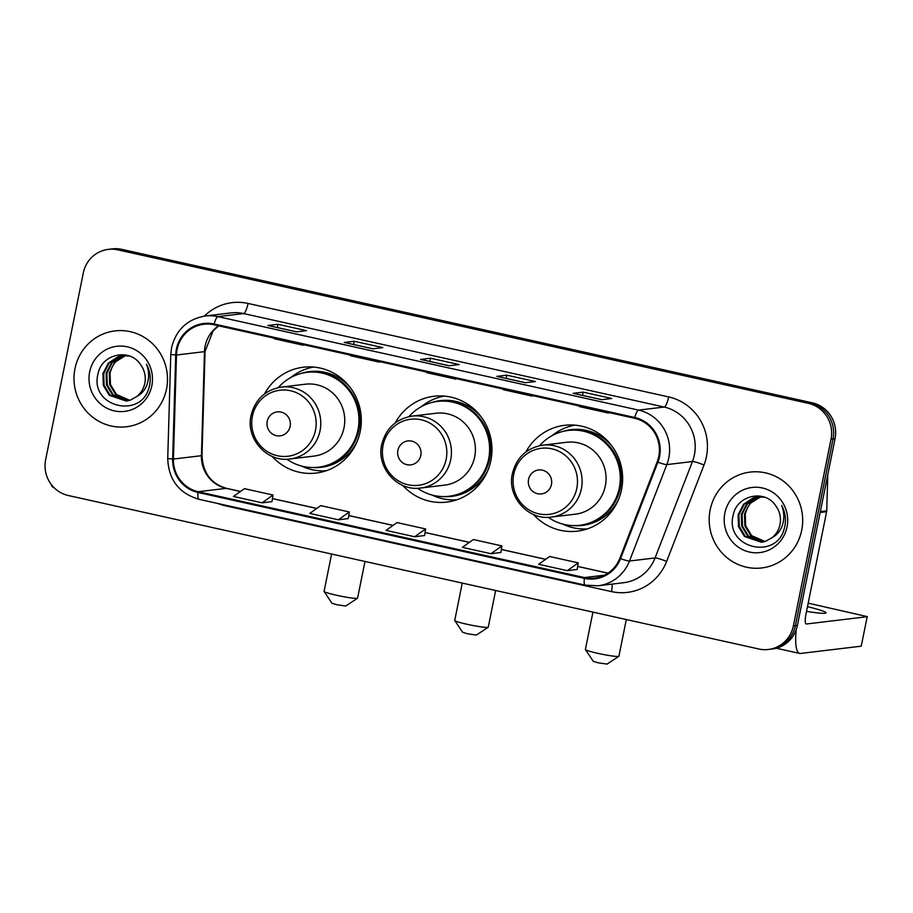 <?xml version="1.0" encoding="UTF-8"?>
<svg xmlns="http://www.w3.org/2000/svg" width="913" height="913" viewBox="0 0 913 913"><rect width="100%" height="100%" fill="white"/><g stroke="black" fill="none" stroke-linecap="round" stroke-linejoin="round"><path stroke-width="1.37" d="M533.386 514.418A53.296 51.607 -96.8 0 0 577.358 531.149A53.296 51.607 -96.8 0 0 621.559 489.471A53.296 51.607 -96.8 0 0 564.656 425.31A53.296 51.607 -96.8 0 0 525.888 451.969M585.233 528.958A53.296 51.607 -96.8 0 0 586.751 529.095M402.724 485.374A53.296 51.607 -96.8 0 0 446.697 502.104A53.296 51.607 -96.8 0 0 490.886 460.426A53.296 51.607 -96.8 0 0 433.995 396.265A53.296 51.607 -96.8 0 0 395.226 422.924M454.571 499.913A53.296 51.607 -96.8 0 0 456.078 500.05M272.063 456.329A53.296 51.607 -96.8 0 0 316.024 473.071A53.296 51.607 -96.8 0 0 360.224 431.381A53.296 51.607 -96.8 0 0 303.333 367.22A53.296 51.607 -96.8 0 0 264.565 393.88M323.91 470.88A53.296 51.607 -96.8 0 0 325.416 471.005M312.942 367.003A53.296 51.607 -96.8 0 0 311.504 367.494M443.604 396.048A53.296 51.607 -96.8 0 0 442.166 396.527M574.266 425.093A53.296 51.607 -96.8 0 0 572.828 425.572M768.369 649.474L772.375 648.995A30.175 29.205 -96.8 0 0 797.391 625.405L835.041 438.697A30.175 29.205 -96.8 0 0 812.365 402.861L121.851 249.375A30.175 29.205 -96.8 0 0 112.31 248.895L110.313 249.135A30.175 29.205 -96.8 0 1 119.854 249.614A30.175 29.205 -96.8 0 0 110.313 249.135L108.316 249.375A30.175 29.205 -96.8 0 0 83.3 272.976L45.65 459.673A30.175 29.205 -96.8 0 0 68.315 495.519L758.829 648.995A30.175 29.205 -96.8 0 0 768.369 649.474A30.175 29.205 -96.8 0 0 793.386 625.884L831.035 439.176A30.175 29.205 -96.8 0 0 808.37 403.341L117.857 249.854A30.175 29.205 -96.8 0 0 108.316 249.375M808.37 403.341L810.367 403.101L119.854 249.614L810.367 403.101A30.175 29.205 -96.8 0 1 833.033 438.936A30.175 29.205 -96.8 0 0 810.367 403.101L812.365 402.861M793.386 625.884L795.394 625.645L833.033 438.936L795.394 625.645A30.175 29.205 -96.8 0 1 770.367 649.234A30.175 29.205 -96.8 0 0 795.394 625.645L797.391 625.405M74.969 368.658A48.275 46.734 -96.8 0 0 126.496 426.759A48.275 46.734 -96.8 0 0 166.52 389.006A48.275 46.734 -96.8 0 0 114.992 330.905A48.275 46.734 -96.8 0 0 74.969 368.658A48.275 46.734 -96.8 0 0 126.496 426.759A48.275 46.734 -96.8 0 0 166.52 389.006A48.275 46.734 -96.8 0 0 114.992 330.905A48.275 46.734 -96.8 0 0 74.969 368.658M710.166 509.842A48.275 46.734 -96.8 0 0 761.693 567.954A48.275 46.734 -96.8 0 0 801.717 530.202A48.275 46.734 -96.8 0 0 750.189 472.089A48.275 46.734 -96.8 0 0 710.166 509.842A48.275 46.734 -96.8 0 0 761.693 567.954A48.275 46.734 -96.8 0 0 801.717 530.202A48.275 46.734 -96.8 0 0 750.189 472.089A48.275 46.734 -96.8 0 0 710.166 509.842M177.122 349.439A32.183 31.156 83.2 0 1 203.816 324.275A32.183 31.156 83.2 0 1 213.984 324.788L634.592 418.28A32.183 31.156 83.2 0 1 657.2 461.864L619.836 558.277A32.183 31.156 83.2 0 1 594.717 578.089A32.183 31.156 83.2 0 1 584.548 577.575L198.247 491.719A32.183 31.156 83.2 0 1 173.436 459.045L176.483 355.009A32.183 31.156 83.2 0 1 177.122 349.439M176.357 349.28A32.982 31.932 -96.8 0 0 175.707 354.974L172.648 459.022A32.982 31.932 -96.8 0 0 198.087 492.495L584.388 578.363A32.982 31.932 -96.8 0 0 620.566 558.573L657.931 462.161A32.982 31.932 -96.8 0 0 634.752 417.492L214.144 324.001A32.982 31.932 -96.8 0 0 176.357 349.28M601.758 399.689L611.756 398.49L583.145 392.134L573.136 393.332L601.758 399.689M582.483 395.375L583.145 392.134M525.454 382.73L535.452 381.531L506.841 375.175L496.843 376.373L525.454 382.73M506.19 378.416L506.841 375.175M296.554 331.853L306.551 330.654L277.94 324.298L267.943 325.496L296.554 331.853M277.29 327.539L277.94 324.298M372.858 348.812L382.855 347.613L354.244 341.257L344.235 342.455L372.858 348.812M353.582 344.498L354.244 341.257M449.15 365.771L459.159 364.572L430.537 358.216L420.539 359.414L449.15 365.771M429.886 361.457L430.537 358.216M567.281 570.671L578.226 562.865L549.615 556.496L538.67 564.302L567.281 570.671L577.187 569.45M338.381 519.794L349.325 511.988L320.714 505.619L309.769 513.426L338.381 519.794L348.287 518.573M262.077 502.835L271.983 501.636L273.021 495.017L244.41 488.66L233.466 496.467L262.077 502.835L273.021 495.017M490.977 553.712L501.922 545.906L473.311 539.537L462.366 547.344L490.977 553.712L500.883 552.491M414.673 536.753L425.618 528.947L397.007 522.578L386.062 530.385L414.673 536.753L424.579 535.532M425.88 371.888L427.216 372.778L455.827 379.135L455.964 378.575M454.491 378.244L455.827 379.135M349.576 354.917L350.912 355.819L379.534 362.176L379.671 361.616M378.187 361.286L379.534 362.176M273.272 337.958L274.619 338.86L303.23 345.217L303.367 344.646M301.895 344.327L303.23 345.217M502.173 388.847L503.52 389.737L532.131 396.094L532.268 395.534M530.784 395.203L532.131 396.094M578.477 405.806L579.812 406.696L608.423 413.053L608.572 412.493M607.088 412.162L608.423 413.053M425.618 528.947L424.579 535.566M349.325 511.988L348.275 518.595M501.922 545.906L500.883 552.525M578.226 562.865L577.176 569.484M129.361 400.43L115.643 394.519L109.651 384.613L109.275 372.835L114.661 362.335L125.595 355.591M129.76 400.316L116.43 394.427L110.45 384.51L110.062 372.732L112.037 367.243A22.734 22.003 -96.8 0 1 125.789 355.602M127.797 400.818L112.47 394.907L106.479 384.989L106.091 373.212L111.489 362.723L121.281 356.31L123.985 355.614M128.197 400.727L113.258 394.815L107.278 384.898L106.889 373.12L112.276 362.621L122.08 356.218L124.385 355.591M136.882 396.47A22.734 22.003 -96.8 0 0 144.802 383.323A22.734 22.003 -96.8 0 0 140.75 364.892C130.148 347.693 102.062 353.833 98.182 373.212C88.481 406.993 141.937 419.923 149.253 386.644L149.641 384.989C151.022 377.685 149.96 370.769 146.445 364.23C149.059 370.918 149.298 377.56 147.176 384.145C145.235 389.714 141.812 393.823 136.882 396.47L130.319 400.145L126.222 401.069L109.286 395.283L103.306 385.377L102.918 373.6L108.316 363.1L118.108 356.698L122.388 355.739L129.349 356.002M126.61 401.012L110.085 395.192L104.093 385.275L103.717 373.497L109.103 363.009L118.895 356.595L122.787 355.705M89.657 371.922A32.788 31.738 -96.8 0 0 114.285 410.873A32.788 31.738 -96.8 0 0 151.832 385.743A32.788 31.738 -96.8 0 0 127.204 346.803A32.788 31.738 -96.8 0 0 89.657 371.922M51.06 484.187A40.229 9.529 102.5 0 0 53.856 487.656L54.095 487.702M357.508 598.232L345.719 606.015L337.102 604.794L331.955 603.242L324.104 591.498A17.096 1.381 11.4 0 0 336.577 595.265A17.096 1.381 11.4 0 0 357.508 598.232A17.096 1.381 11.4 0 0 357.588 598.129L364.983 561.461M290.117 426.405A12.063 11.686 -96.8 0 0 281.056 412.071A12.063 11.686 -96.8 0 0 267.235 421.315A12.063 11.686 -96.8 0 0 276.297 435.661A12.063 11.686 -96.8 0 0 290.117 426.405M290.026 458.965L313.992 456.089A36.2 35.048 -96.8 0 0 344.018 427.775A36.2 35.048 -96.8 0 0 305.364 384.202L281.398 387.078C265.306 389.897 255.184 399.38 251.052 415.518C245.483 438.605 266.984 462.651 290.026 458.965A36.2 35.048 -96.8 0 0 320.052 430.651A36.2 35.048 -96.8 0 0 281.398 387.078M286.853 459.205A47.773 46.243 -96.8 0 0 318.375 467.216A47.773 46.243 -96.8 0 0 357.987 429.852A47.773 46.243 -96.8 0 0 306.985 372.356A47.773 46.243 -96.8 0 0 278.26 387.591M318.375 467.216L319.367 467.091A47.773 46.243 -96.8 0 0 358.98 429.738A47.773 46.243 -96.8 0 0 307.989 372.23L306.985 372.356M331.602 554.031L324.069 591.373A17.096 1.381 11.4 0 0 324.104 591.498M326.124 470.777A52.292 50.626 83.2 0 1 301.404 466.007M290.791 377.548A52.292 50.626 83.2 0 1 313.684 367.06M488.17 627.277L476.381 635.06L467.764 633.839L462.629 632.287L454.765 620.543A17.096 1.381 11.4 0 0 467.239 624.309A17.096 1.381 11.4 0 0 488.17 627.277A17.096 1.381 11.4 0 0 488.25 627.174L495.645 590.494M420.79 455.45A12.063 11.686 -96.8 0 0 411.717 441.116A12.063 11.686 -96.8 0 0 397.897 450.36A12.063 11.686 -96.8 0 0 406.958 464.694A12.063 11.686 -96.8 0 0 420.79 455.45M420.688 488.01L444.654 485.134A36.2 35.048 -96.8 0 0 474.68 456.82A36.2 35.048 -96.8 0 0 436.026 413.247L412.06 416.111C395.968 418.941 385.857 428.425 381.725 444.563C376.145 467.65 397.646 491.696 420.688 488.01A36.2 35.048 -96.8 0 0 450.714 459.696A36.2 35.048 -96.8 0 0 412.06 416.111M417.515 488.238A47.773 46.243 -96.8 0 0 449.036 496.261A47.773 46.243 -96.8 0 0 488.649 458.897A47.773 46.243 -96.8 0 0 437.658 401.4A47.773 46.243 -96.8 0 0 408.933 416.636M449.036 496.261L450.029 496.136A47.773 46.243 -96.8 0 0 489.642 458.783A47.773 46.243 -96.8 0 0 438.651 401.275L437.658 401.4M462.263 583.076L454.731 620.418A17.096 1.381 11.4 0 0 454.765 620.543M456.785 499.822A52.292 50.626 83.2 0 1 432.066 495.051M421.452 406.593A52.292 50.626 83.2 0 1 444.346 396.105M618.843 656.321L607.042 664.105L598.426 662.872L593.29 661.332L585.427 649.588A17.096 1.381 11.4 0 0 597.901 653.354A17.096 1.381 11.4 0 0 618.843 656.321A17.096 1.381 11.4 0 0 618.911 656.219L626.307 619.539M551.452 484.495A12.063 11.686 -96.8 0 0 542.379 470.161A12.063 11.686 -96.8 0 0 528.559 479.405A12.063 11.686 -96.8 0 0 537.631 493.739A12.063 11.686 -96.8 0 0 551.452 484.495M551.349 517.055L575.316 514.179A36.2 35.048 -96.8 0 0 605.342 485.864A36.2 35.048 -96.8 0 0 566.699 442.28L542.733 445.156C526.63 447.986 516.518 457.47 512.387 473.607C506.806 496.695 528.307 520.741 551.349 517.055A36.2 35.048 -96.8 0 0 581.376 488.74A36.2 35.048 -96.8 0 0 542.733 445.156M548.188 517.283A47.773 46.243 -96.8 0 0 579.698 525.306A47.773 46.243 -96.8 0 0 619.311 487.941A47.773 46.243 -96.8 0 0 568.32 430.445A47.773 46.243 -96.8 0 0 539.594 445.681M579.698 525.306L580.702 525.18A47.773 46.243 -96.8 0 0 620.315 487.816A47.773 46.243 -96.8 0 0 569.313 430.32L568.32 430.445M592.925 612.121L585.393 649.463A17.096 1.381 11.4 0 0 585.427 649.588M587.447 528.867A52.292 50.626 83.2 0 1 562.728 524.085M552.114 435.627A52.292 50.626 83.2 0 1 575.007 425.15M796.216 629.639A40.229 9.529 102.5 0 0 799.685 653.434A40.229 9.529 102.5 0 0 800.496 653.468L861.244 646.176L867.19 616.697L806.441 623.99A10.054 2.385 -77.5 0 1 806.236 623.978A10.054 2.385 -77.5 0 1 805.917 614.46L826.63 511.714L820.159 512.49M867.19 616.697L861.244 646.176M867.35 616.629L808.199 603.162M806.544 611.356A32.183 2.602 11.4 0 0 826.014 612.851A32.183 2.602 11.4 0 0 807.491 606.689M827.794 474.589A5.033 4.873 83.2 0 1 827.794 474.703L826.733 510.846A5.033 4.873 83.2 0 1 826.63 511.714M764.558 541.626L750.84 535.714L744.848 525.797L744.472 514.019L749.858 503.531L760.791 496.786M764.957 541.512L751.627 535.623L745.647 525.705L745.259 513.928L747.233 508.427A22.734 22.003 -96.8 0 1 760.986 496.786M762.994 542.002L747.667 536.091L741.676 526.185L741.299 514.407L746.686 503.908L756.478 497.505L759.182 496.798M763.394 541.923L748.455 535.999L742.474 526.082L742.086 514.304L747.473 503.816L757.276 497.402L759.582 496.786M772.078 537.666A22.734 22.003 -96.8 0 0 779.999 524.519A22.734 22.003 -96.8 0 0 775.947 506.087C765.345 488.889 737.259 495.029 733.379 514.396C723.689 548.188 777.134 561.118 784.45 527.828L784.838 526.173C786.219 518.881 785.157 511.953 781.642 505.414C784.256 512.113 784.495 518.744 782.373 525.329C780.432 530.898 777.009 535.018 772.078 537.666L765.516 541.329L761.419 542.254L744.483 536.479L738.503 526.561L738.115 514.784L743.513 504.284L753.305 497.882L757.585 496.934L764.546 497.186M761.807 542.208L745.282 536.376L739.302 526.47L738.914 514.692L744.3 504.193L754.092 497.79L757.984 496.889M724.854 513.106A32.788 31.738 -96.8 0 0 749.482 552.057A32.788 31.738 -96.8 0 0 787.029 526.938A32.788 31.738 -96.8 0 0 762.401 487.987A32.788 31.738 -96.8 0 0 724.854 513.106M121.851 249.375L117.857 249.854M835.041 438.697L831.035 439.176M218.595 325.804A32.183 31.156 -96.8 0 0 205.128 346.084A32.183 31.156 -96.8 0 0 204.489 351.653L201.431 455.69A32.183 31.156 -96.8 0 0 226.253 488.352L240.427 491.502M204.341 316.115A50.283 48.686 83.2 0 1 248.051 303.436L668.658 396.927A10.054 2.385 -77.5 0 1 664.173 407.05L243.566 313.558A40.229 38.951 -96.8 0 0 230.852 312.931L205.254 316.001A40.229 38.951 83.2 0 1 217.967 316.64A10.054 2.385 102.5 0 0 214.144 324.001M668.658 396.927A50.283 48.686 83.2 0 1 706.434 456.66A50.283 48.686 83.2 0 1 703.991 465.025L666.627 561.449A50.283 48.686 83.2 0 1 611.482 591.601L225.18 505.745A50.283 48.686 83.2 0 1 217.956 503.52M694.405 454.834A40.229 38.951 -96.8 0 0 664.173 407.05L638.575 410.12A40.229 38.951 83.2 0 1 666.844 464.603L629.479 561.027A40.229 38.951 83.2 0 1 598.072 585.781L623.682 582.711A40.229 38.951 -96.8 0 0 655.078 557.946L692.442 461.533A40.229 38.951 -96.8 0 0 694.405 454.834M205.254 316.001C187.382 319.139 176.163 329.673 171.576 347.591L170.777 354.506L175.707 354.974M199.068 499.285A10.054 2.385 -77.5 0 1 198.863 499.274A10.054 2.385 -77.5 0 1 198.087 492.495M584.388 578.363A10.054 2.385 102.5 0 0 585.165 585.142L598.072 585.781M620.566 558.573A10.054 1.21 21.2 0 0 629.479 561.027L655.078 557.946A10.054 1.21 -158.8 0 1 666.627 561.449M170.777 354.506L167.73 458.543L172.648 459.022M657.931 462.161A10.054 1.21 21.2 0 0 666.844 464.603L692.442 461.533A10.054 1.21 -158.8 0 1 703.991 465.025M634.752 417.492A10.054 2.385 -77.5 0 1 638.575 410.12L217.967 316.64L243.566 313.558A10.054 2.385 -77.5 0 0 248.051 303.436M225.294 505.151A10.054 2.385 -77.5 0 1 225.18 505.745M612.098 584.103A10.054 2.385 -77.5 0 1 611.482 591.601M584.548 577.575L604.486 575.19M176.483 355.009L204.489 351.653A18.1 0.696 -178.3 0 0 205.06 351.494L202.001 455.53A18.1 0.696 -178.3 0 1 201.431 455.69L173.436 459.045M198.247 491.719L226.253 488.352A18.1 4.291 -77.5 0 1 226.607 488.375L240.496 491.456M272.451 498.624L316.731 508.461M348.755 515.583L393.024 525.42M425.059 532.541L469.328 542.379M501.351 549.5L545.62 559.338M577.655 566.459L607.944 573.193M315.487 430.24A33.256 32.195 -96.8 0 0 290.494 390.73A33.256 32.195 -96.8 0 0 252.399 416.225A33.256 32.195 -96.8 0 0 277.392 455.724A33.256 32.195 -96.8 0 0 315.487 430.24M312.554 467.536A48.218 46.689 -96.8 0 0 357.006 441.801M350.546 387.911A48.218 46.689 -96.8 0 0 301.267 373.428M446.149 459.285A33.256 32.195 -96.8 0 0 421.167 419.775A33.256 32.195 -96.8 0 0 383.072 445.259A33.256 32.195 -96.8 0 0 408.054 484.769A33.256 32.195 -96.8 0 0 446.149 459.285M443.216 496.569A48.218 46.689 -96.8 0 0 487.668 470.846M481.208 416.956A48.218 46.689 -96.8 0 0 431.929 402.462M576.811 488.329A33.256 32.195 -96.8 0 0 551.829 448.819A33.256 32.195 -96.8 0 0 513.734 474.304A33.256 32.195 -96.8 0 0 538.716 513.814A33.256 32.195 -96.8 0 0 576.811 488.329M573.878 525.614A48.218 46.689 -96.8 0 0 618.341 499.89M611.87 445.989A48.218 46.689 -96.8 0 0 562.591 431.507M820.331 511.611L826.733 510.846M167.73 458.543C168.563 479.724 178.948 493.294 198.863 499.274L585.165 585.142M202.001 455.53C202.869 472.888 211.074 483.833 226.607 488.375M272.462 498.566L316.8 508.415M348.766 515.525L393.092 525.374M425.07 532.484L469.396 542.333M501.363 549.443L545.689 559.292M577.667 566.402L608.012 573.147M205.06 351.494L213.128 330.803L218.755 325.838M449.242 365.759L420.699 359.414M372.938 348.8L344.406 342.455M296.634 331.841L268.102 325.496M525.534 382.718L497.003 376.373M601.838 399.677L573.307 393.343M799.685 653.434L776.312 648.23"/></g></svg>
